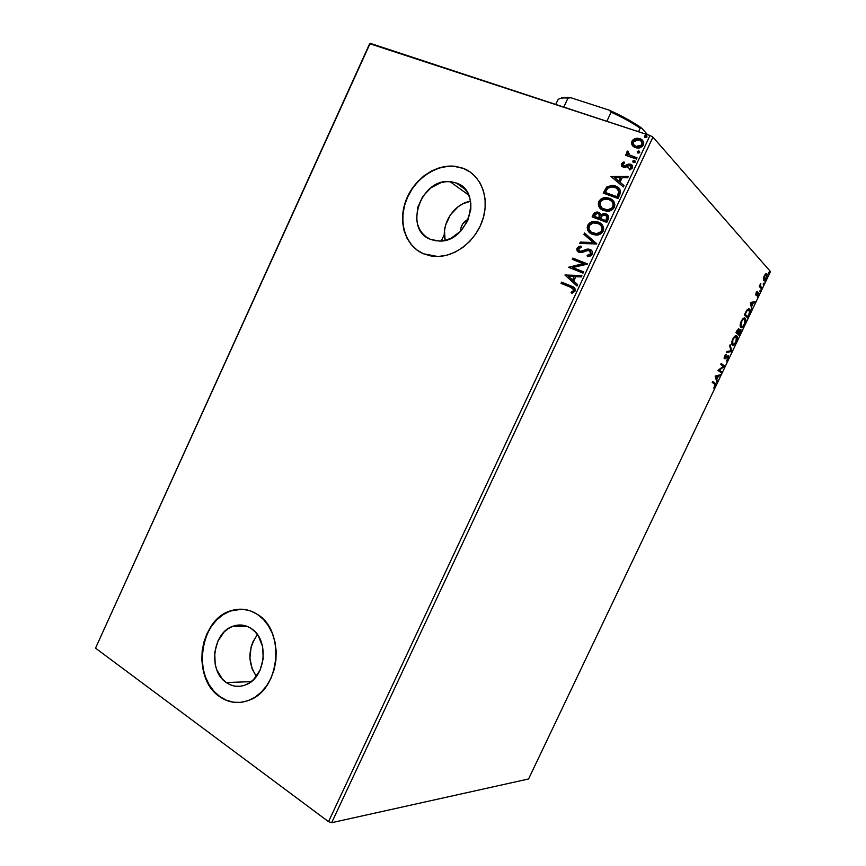 <?xml version="1.0" encoding="UTF-8"?>
<svg xmlns="http://www.w3.org/2000/svg" width="866" height="866" viewBox="0 0 866 866"><rect width="100%" height="100%" fill="white"/><g stroke="black" fill="none" stroke-linecap="round" stroke-linejoin="round"><path stroke-width="1.3" d="M626.908 167.03L629.885 168.654L626.908 167.03M642.226 144.914L636.055 146.43C633.717 145.694 632.775 144.113 633.252 141.667L639.151 139.816C641.49 140.53 642.41 142.121 641.901 144.557L639.216 146.592L636.055 146.43L637.441 147.047L642.226 144.925L641.468 141.364L642.388 144.525M226.253 682.538L251.183 681.661L226.253 682.538L222.421 679.139L216.781 669.829L215.19 664.287L214.714 652.477L217.842 641.154L224.121 631.996L228.169 628.662L232.629 626.356L237.338 625.155L242.123 625.1L246.788 626.226L251.162 628.478C269.521 639.314 266.035 677.656 245.825 684.79C238.919 687.474 232.391 686.716 226.253 682.538C207.775 670.706 212.592 632.288 233.127 626.172C239.449 624.04 245.457 624.808 251.162 628.478L255.08 631.79L258.382 636.034L262.636 646.642L263.221 658.68L260.038 670.273L253.565 679.583L249.408 682.906L244.851 685.168L240.066 686.273L235.249 686.186L230.583 684.93L226.253 682.538M456.414 183.051C483.499 191.581 468.246 242.805 439.094 241.04L430.478 239.341L426.104 236.873L422.402 233.43L419.523 229.165L417.564 224.229L416.6 218.817L417.726 207.364L422.716 196.506L430.846 187.835L440.924 182.661L446.239 181.665L451.467 181.795L456.414 183.051L460.885 185.411L464.696 188.777L467.705 193.021L469.773 197.989L470.833 203.488L470.823 209.301L467.662 220.938L460.766 231.07L451.251 238.118L445.968 240.12L440.599 241.008L435.371 240.737L430.478 239.341C403.188 229.555 420.638 178.05 450.017 181.633L456.414 183.051L465.334 189.524L456.414 183.051M470 171.912L462.964 168.221C480.338 174.596 489.507 196.452 483.271 217.918C477.177 239.406 456.837 256.325 437.514 256.466L423.539 253.792L430.954 255.968L438.9 256.423L447.072 255.134L455.148 252.114L462.79 247.481L469.718 241.408L475.618 234.134L480.273 225.929L483.477 217.149L485.112 208.132L485.101 199.245L483.455 190.856L480.251 183.289L475.64 176.837L469.794 171.749L462.964 168.221L455.429 166.348L447.473 166.207L439.408 167.777L431.549 170.981L424.167 175.69L417.542 181.708L411.902 188.82L407.453 196.766L404.368 205.242L402.744 213.934L402.647 222.551L404.086 230.757L407.02 238.247L411.35 244.742L416.914 249.993L423.539 253.792C405.753 246.28 397.938 223.006 405.483 201.67C412.855 180.29 434.353 164.356 454.109 166.207L463.18 168.383L454.314 166.369C435.338 164.605 414.608 179.219 406.565 199.505C398.414 219.758 404.108 242.718 420.032 252.038M242.101 609.22L230.854 610.866C199.516 619.764 191.689 678.154 219.802 696.545L219.52 696.567C191.397 678.165 199.223 619.753 230.572 610.844C239.936 607.802 248.878 608.982 257.386 614.373L250.707 610.995L243.617 609.35L236.364 609.469L229.241 611.331L222.497 614.871L216.381 619.937L211.131 626.324L206.909 633.804L203.889 642.096L202.168 650.907L201.81 659.914L202.85 668.779L205.242 677.18L208.901 684.8L213.718 691.339L219.52 696.567L226.08 700.237L233.16 702.218L240.499 702.391L247.795 700.756L254.777 697.347L261.142 692.291L266.641 685.775L271.047 678.067L274.186 669.483L275.918 660.347L276.178 651.048L274.977 641.944L272.357 633.425L268.428 625.793L263.372 619.374L257.386 614.373C285.239 630.448 280.465 688.676 249.884 699.934C239.135 704.242 229.014 703.127 219.52 696.567L219.802 696.545C225.809 700.821 232.359 702.802 239.46 702.478L239.438 702.478M331.656 822.7L652.942 137.131L770.469 271.588L528.563 778.978L331.656 822.7L328.528 821.661L95.531 648.147L370.172 43.3L649.976 135.497L328.528 821.661L95.531 648.147L369.663 43.701L95.531 648.147L369.663 43.701L649.976 135.497L652.942 137.131L649.976 135.497L328.528 821.661L331.656 822.7L528.563 778.978L770.469 271.588L652.942 137.131L331.656 822.7M763.347 278.874L763.964 280.833L765.706 279.956L767.254 274.576L766.085 273.721L764.526 275.258L763.411 278.235L763.736 280.66C764.375 281.385 765.306 280.703 766.518 278.592L767.038 274.057L765.706 273.916L763.347 278.874M761.539 288.908L761.972 287.999L760.38 285.867L760.792 283.269L759.211 286.451L761.539 288.908L761.972 287.999L760.467 286.181L760.792 283.269L759.211 286.451L761.539 288.908M756.137 292.773L756.029 295.241L758.399 293.953L757.274 297.006L758.908 293.173L758.226 292.751L756.343 294.234L757.317 291.355L756.137 292.773L755.921 295.165L758.335 293.79L757.274 297.006L758.486 295.447L758.8 292.914L756.343 294.234L757.317 291.355L756.137 292.773M749.003 315.202L750.173 310.483L749.577 309.119L748.408 308.826L746.719 310.299L744.381 314.845L747.694 317.952L749.003 315.202C750.281 312.301 750.551 310.374 749.804 309.4L746.719 310.299L744.381 314.845L747.694 317.952L749.003 315.202M739.304 335.553L741.069 330.022L740.268 329.459L739.055 330.671L738.471 328.788L735.916 332.609L739.304 335.553L740.809 329.556L739.055 330.671L738.871 328.918L735.916 332.609L739.304 335.553M731.716 351.466L730.157 344.7L729.681 345.696L730.926 350.719L726.92 351.488L726.444 352.494L731.792 351.315L730.157 344.7L729.681 345.696L730.926 350.719L726.92 351.488L726.444 352.494L731.716 351.466M721.908 372.034L719.278 370.107L724.723 366.134L721.205 363.482L720.772 364.402L723.402 366.372L717.936 370.345L721.475 372.943L721.908 372.034L720.891 372.51L721.908 372.034L719.278 370.107L724.625 366.34L721.205 363.482L720.772 364.402L723.402 366.372L717.936 370.345L721.475 372.943L721.908 372.034M714.591 384.049L715.089 385.478L713.811 388.12L715.738 383.941L712.631 381.473L712.198 382.393L715.078 384.482L713.811 388.12L715.284 386.182L715.641 383.714L712.631 381.473L712.198 382.393L714.591 384.049M715.175 376.147L716.94 382.458L716.853 379.46L718.434 376.136L720.144 375.736L720.609 374.751L715.24 375.996L716.94 382.458L716.853 379.46L718.434 376.136L720.144 375.736L720.609 374.751L715.175 376.147M728.23 359.022L728.306 355.699L724.701 357.745L726.293 354.259L724.701 355.894L724.182 358.524L725.167 358.805L727.949 356.64L728.003 358.437L726.217 361.09L728.23 359.022L728.49 355.785L724.755 357.842L726.293 354.259L724.604 356.099L724.268 358.708L728.046 356.695L727.851 358.805L726.217 361.09L728.23 359.022M732.409 345.069L734.541 344.581L736.598 341.442L737.388 338L736.403 335.716L734.476 336.463L732.614 339.288L731.738 342.611L732.409 345.069C733.361 345.902 734.682 344.874 736.36 341.983C737.486 339.136 737.702 337.22 737.009 336.225L736.739 335.921C735.786 335.023 734.455 336.051 732.733 339.017C731.618 341.875 731.413 343.78 732.127 344.744L732.409 345.069M740.831 327.402L742.931 326.98L744.987 323.852L745.788 320.377L744.847 318.017L742.941 318.71L740.96 321.806L740.181 325.291L740.831 327.402C741.761 328.29 743.071 327.283 744.738 324.393C745.897 321.481 746.113 319.522 745.399 318.515L745.171 318.233C744.24 317.292 742.92 318.298 741.199 321.264C740.062 324.187 739.856 326.136 740.592 327.121L740.831 327.402M750.302 302.418L751.742 309.443L751.764 306.218L753.355 302.873L754.968 302.689L755.444 301.693L750.302 302.418L751.742 309.443L751.764 306.218L753.355 302.873L754.968 302.689L755.444 301.693L750.302 302.418M759.937 291.571L760.608 290.013L759.937 291.571M763.271 284.557L764.007 283.041L763.249 284.535M768.727 273.126L769.495 271.664L768.716 273.104M632.83 140.617L631.844 143.659L632.97 146.181L632.158 145.152L634.475 147.252L637.528 148.054L640.569 147.523L642.637 146.008L643.611 143.918L642.929 140.92L640.667 138.961L637.56 138.17L634.756 138.657L632.494 140.26L631.563 142.251L631.92 144.73L632.494 145.52L631.909 141.212L632.158 145.152L636.856 147.999C639.53 148.411 641.663 147.415 643.254 145.012C644.023 141.721 642.843 139.578 639.725 138.571L635.265 138.484L632.245 141.58L635.265 138.484L639.725 138.571L642.594 140.465M636.456 159.03L637.04 157.785L629.701 155.057L628.131 153.347L628.629 152.015L627.753 151.03L627.092 151.593L626.8 152.946L627.72 154.603L626.118 154.061L625.544 155.295L636.456 159.03L637.04 157.785L629.701 155.057L627.753 151.03L626.941 151.842L627.72 154.603L626.118 154.061L625.544 155.295L636.456 159.03M621.344 163.793L621.463 165.915L623.531 167.257L625.523 167.17L628.878 165.406L630.632 165.774L631.108 167.593L629.16 168.902L629.842 169.963L632.516 167.917L632.039 165.114L628.705 164.031L623.888 165.947L622.622 164.453L624.602 162.992L624.007 161.942L622.502 162.602L621.691 164.139L624.224 162.332L621.344 163.793L623.098 167.127L624.949 167.322L629.593 165.363L631.108 167.593L629.16 168.902L629.842 169.963L632.516 167.917C632.992 166.045 632.342 164.811 630.589 164.215L628.705 164.031L624.018 165.969L622.719 164.172L624.602 162.992L624.007 161.942L621.344 163.793M619.731 194.753L620.532 191.083L619.342 188.604L616.646 186.536L612.37 185.335L606.969 186.829L603.212 193.14L617.978 198.487L619.731 194.753C621.182 190.271 619.731 187.348 615.38 185.995L612.435 185.335L606.655 187.099L603.212 193.14L617.978 198.487L619.731 194.753M606.785 222.389L608.711 217.453L606.611 214.162L603.321 213.599L600.928 214.963L599.348 212.711L597.02 211.986L594.693 212.592L593.167 214.627L592.117 216.879L606.785 222.389L608.289 219.185C609.101 216.543 608.289 214.757 605.875 213.837L604.403 213.523L600.928 214.963L598.514 212.3L597.053 211.986L593.167 214.627L592.117 216.879L606.785 222.389M596.674 243.974L584.572 233.019L583.944 234.35L593.178 242.502L580.328 242.09L579.7 243.433L596.771 243.768L584.572 233.019L583.944 234.35L593.178 242.502L580.328 242.09L579.7 243.433L596.674 243.974M583.608 271.881L572.816 267.529L587.354 263.881L572.837 258.1L572.264 259.324L583.067 263.632L568.551 267.269L583.034 273.104L583.608 271.881L572.816 267.529L587.224 264.162L572.837 258.1L572.264 259.324L583.067 263.632L568.551 267.269L583.034 273.104L583.608 271.881M570.607 287.285L573.66 289.601L573.292 290.911L571.127 292.362L571.95 293.444L575.035 291.128L575.284 289.266L574.385 287.75L561.612 282.121L561.038 283.334L570.607 287.285C572.545 287.642 573.53 288.724 573.541 290.521L571.127 292.362L571.95 293.444L575.035 291.128C575.414 288.378 574.18 286.711 571.322 286.116L561.612 282.121L561.038 283.334L570.607 287.285M564.935 274.998L576.983 286.007L577.611 284.665L573.736 281.125L575.825 276.655L581.248 276.904L581.876 275.561L564.935 274.998L576.983 286.007L577.611 284.665L573.736 281.125L575.825 276.655L581.248 276.904L581.876 275.561L564.935 274.998M592.29 254.279L592.138 251.237L589.908 249.354L586.953 249.127L581.53 251.183L579.592 251.108L578.38 249.159L579.04 248.12L581.367 247.384L580.924 246.074L578.737 246.615L576.908 248.52L577.157 250.794L579.679 252.547L581.822 252.558L587.7 250.415L590.136 251.064L590.753 253.781L587.137 255.329L587.408 256.617L590.796 255.871L592.29 254.279C592.885 251.876 592.095 250.231 589.908 249.354L588.025 249.029L580.685 251.313L579.592 251.108L578.51 248.791L581.367 247.384L580.924 246.074L577.037 248.185C576.518 250.252 577.2 251.638 579.083 252.363L581.584 252.601L588.231 250.371L589.313 250.577L590.753 253.781L587.137 255.329L587.408 256.617L592.29 254.279M592.582 234.405L596.804 235.076L599.737 234.361L602.271 232.51L603.418 230.421L603.645 228.137L602.628 225.452L600.733 223.406L596.901 221.664L592.517 221.653L589.692 222.93L587.873 225.041L587.18 227.498L587.862 230.443L589.584 232.618L592.582 234.405L596.046 235.097C599.077 235.206 601.437 233.885 603.126 231.157C604.111 226.621 602.487 223.59 598.265 222.086L594.985 221.404C591.857 221.231 589.421 222.562 587.689 225.398C586.758 229.891 588.393 232.889 592.582 234.405M603.71 210.622L607.964 211.239L610.909 210.503L613.453 208.63L614.6 206.53L614.828 204.257L613.799 201.583L611.894 199.57L608.04 197.859L603.634 197.903L600.798 199.191L599.164 200.966L598.265 203.77L598.969 206.714L600.701 208.858L606.73 211.261C609.956 211.488 612.478 210.157 614.308 207.266C615.293 202.731 613.658 199.732 609.415 198.271L606.492 197.632C603.201 197.361 600.636 198.715 598.785 201.681C597.854 206.162 599.499 209.15 603.71 210.622M610.985 176.523L623.39 186.937L624.018 185.584L620.024 182.239L622.134 177.725L627.688 177.757L628.326 176.404L610.985 176.523L623.39 186.937L624.018 185.584L620.024 182.239L622.134 177.725L627.688 177.757L628.326 176.404L610.985 176.523M633.566 162.602L635.157 162.213L634.93 160.74L632.938 160.914L633.349 162.505L635.298 161.996L634.183 160.448L632.797 161.13L633.566 162.602M638.015 153.076L639.617 152.697L639.389 151.214L637.387 151.398L637.809 152.99L639.758 152.47L638.664 150.933L637.257 151.626L638.015 153.076M645.289 137.542L646.902 137.153L646.675 135.681L644.661 135.875L645.083 137.456L647.032 136.925L645.982 135.41L644.52 136.092L645.289 137.542M236.645 609.48L229.522 611.353L222.779 614.882L216.673 619.948L211.412 626.335L207.201 633.804L204.17 642.107L202.46 650.907L202.103 659.903L203.142 668.769L205.523 677.169L209.193 684.79L214.01 691.328L219.802 696.545L226.362 700.226L233.452 702.196M463.18 168.383L454.109 166.207M447.69 166.369L439.636 167.939L431.766 171.132L424.383 175.841L417.758 181.86L412.129 188.972L407.68 196.907L404.595 205.383L402.971 214.086L402.874 222.692L404.314 230.886L407.247 238.377L411.577 244.872L417.141 250.122M470.53 201.204C454.065 203.672 440.816 224.186 445.102 240.337L444.507 230.919L445.514 225.387L450.32 214.974L458.179 206.703L462.909 203.77L470.53 201.204M460.506 231.352L460.939 227.801L462.769 223.829L468.409 219.195C463.353 221.631 460.723 225.69 460.506 231.352M257.44 634.637C247.817 648.526 247.459 662.447 256.358 676.411L252.201 669.093L249.895 658.16L251.151 646.837L253.078 641.565L257.44 634.637M572.394 286.668L561.991 282.381L561.46 283.507L561.612 282.121L574.19 287.588M573.606 288.995L573.92 290.781L571.506 292.611L572.09 293.39L571.127 292.362L573.92 290.781L572.946 288.465M573.822 287.371L573.065 286.982M577.016 285.953L565.314 275.269L577.016 285.953M572.87 280.259L574.104 276.568L572.87 280.259M568.453 276.319L574.104 276.568L572.491 279.999L568.453 276.319L574.104 276.568L572.491 279.999L568.453 276.319M568.973 267.442L583.435 263.913L568.973 267.442M572.686 259.497L572.837 258.1L587.3 263.989L573.216 258.382L572.686 259.497M573.184 267.8L583.554 271.978L573.184 267.8M590.493 251.346L591.11 254.063L587.505 255.611L587.711 256.607L587.137 255.329L591.11 254.063L590.211 251.129M578.239 251.93L577.037 248.185L581.032 246.409L577.709 247.957L577.525 251.075M579.354 251.053L582.179 251.389L583.965 250.166L588.393 249.311L591.262 250.155L588.826 249.321M588.079 249.321L580.22 251.476M580.198 243.443L580.328 242.09L593.546 242.794L583.944 234.35L584.929 233.333L584.312 234.643L593.546 242.794L580.696 242.383L580.198 243.443M588.231 230.735L590.082 233.019C587.776 231.19 587.105 228.743 588.057 225.701L588.057 225.701C589.789 222.865 592.214 221.534 595.343 221.707L598.265 222.086L601.091 223.709M599.9 222.963L594.368 221.728L590.06 223.233L587.776 226.437L587.938 230.096M602.357 228.483L601.946 230.919C602.768 228.343 602.184 226.307 600.192 224.814L601.296 225.918M601.578 226.318L602.281 227.985M591.121 232.056L596.295 234.036C598.709 234.123 600.593 233.084 601.946 230.919L601.589 230.627C600.235 232.792 598.352 233.831 595.938 233.733L593.156 233.181C589.778 231.969 588.469 229.544 589.205 225.907C590.623 223.699 592.56 222.649 595.029 222.768L597.692 223.309C601.101 224.521 602.4 226.957 601.589 230.627L601.264 232.001M600.755 232.521L598.07 233.842L594.044 233.658M592.485 233.008L591.121 232.066M595.808 212.516L594.422 213.48L592.539 217.041L593.167 214.627L597.41 212.3L600.03 213.242L596.577 212.332M601.816 214.8L605.875 213.837L607.586 214.887L604.988 213.859L602.39 214.4M607.261 216.879L607.131 218.871M606.86 219.488L606.2 220.895L606.86 219.488L606.2 220.895L600.376 218.535L601.762 216.024L605.291 215.06C607.044 215.861 607.445 217.225 606.514 219.174L606.373 215.764M599.272 214.4L599.911 215.309M600.03 215.872L599.77 217.074M599.521 217.647L599.229 218.275L599.521 217.647L599.229 218.275L594.184 216.208L597.042 213.339L597.962 213.534C599.629 214.238 600.03 215.504 599.164 217.344L599.066 214.248M598.871 217.972L594.184 216.208L599.229 218.275L594.184 216.208L595.689 213.718L597.529 213.404L599.337 214.562L598.871 217.972M605.843 220.592L600.376 218.535L606.2 220.895L600.376 218.535L602.53 215.342L605.291 215.06L606.958 216.673L605.843 220.592M600.842 208.977C598.774 207.169 598.211 204.841 599.142 201.994L599.142 201.994C600.993 199.028 603.559 197.686 606.85 197.957L609.415 198.271L612.727 200.284L606.958 197.968L603.981 198.217L600.647 199.927M599.986 200.631L598.687 203.488L599.034 206.379M599.315 207.017L600.701 208.847M613.529 204.625L613.117 207.071C613.929 204.636 613.42 202.676 611.602 201.204L612.457 202.081M612.738 202.482L613.442 204.138M601.989 208.1L607.109 210.221C609.653 210.395 611.656 209.345 613.117 207.071L612.771 206.757C611.309 209.031 609.307 210.081 606.763 209.908L604.284 209.388C600.896 208.208 599.564 205.805 600.311 202.179C601.838 199.84 603.905 198.779 606.514 198.996L608.83 199.505C612.273 200.674 613.583 203.088 612.771 206.757L612.435 208.154M611.916 208.674L609.22 210.016L605.172 209.875M603.602 209.236L602.649 208.652M603.645 193.291L606.655 187.099L612.782 185.67L615.38 185.995L618.919 188.139L613.604 185.768L609.069 186.147L606.297 188.236L603.645 193.291M617.631 188.95L619.168 192.252L618.378 194.85M618.649 190.152L619.168 192.252L617.382 197.026L605.648 192.772L617.382 197.026L605.302 192.447L607.748 188.247L612.489 186.71L614.795 187.229C617.177 187.911 618.53 189.481 618.822 191.927L617.999 195.694L617.036 196.701L618.01 195.684M611.342 176.826L628.164 176.74L611.342 176.826M620.37 182.574L624.007 185.616L620.37 182.574M614.936 178.017L619.093 181.503L620.716 178.05L619.093 181.503L614.589 177.682L620.37 177.714L618.746 181.167L614.936 178.017M623.195 165.666L625.079 166.272L628.705 164.031L630.589 164.215L632.158 165.254L629.041 164.388L625.079 166.272M631.379 166.608L631.292 168.199L629.495 169.238L629.939 169.931L629.16 168.902L631.444 167.939L630.946 166.11M621.799 166.261L621.691 164.139L621.604 165.861M624.797 166.315L624.224 166.294M633.923 160.849L633.187 162.407L632.797 161.13L634.377 160.784M625.977 155.447L626.118 154.061L628.056 154.96L626.941 151.842L628.077 151.398L627.103 152.99L628.056 154.96L626.464 154.408L625.977 155.447M629.387 154.96L636.943 157.991L632.321 156.4M630.913 155.848L630.037 155.415M638.372 151.344L637.636 152.892L637.257 151.626L638.837 151.279M642.334 140.216L637.885 138.538L633.533 139.902M642.02 145.304L639.541 146.96L636.391 146.787L633.382 144.33L633.349 141.472L635.969 139.664L639.509 139.946L641.793 141.84L642.226 144.925M636.023 146.657L634.139 145.315L636.391 146.787M645.635 135.821L644.889 137.348L644.52 136.092L646.101 135.756M597.692 223.309L600.517 225.128L601.74 227.044L601.978 229.414L600.907 231.698L596.522 233.723L591.175 232.11L588.977 229.014L589.519 225.355L593.102 222.963L597.692 223.309M608.83 199.505L611.677 201.28L612.912 203.185L613.15 205.545L612.089 207.84L607.683 209.897L602.303 208.338L599.943 204.582L601.004 201.096L604.219 199.191L608.83 199.505M605.302 192.447L607.748 188.247L611.234 186.699L616.495 188.041L618.822 191.548L617.036 196.701L605.302 192.447M620.37 177.714L618.746 181.167L614.589 177.682L620.37 177.714M712.566 381.614L715.067 383.162L714.407 382.88L715.1 384.526L714.861 383.27L712.566 381.614M719.722 374.956L720.144 375.736L717.633 376.158L719.722 374.956M716.42 378.702L717.405 381.473L716.647 381.408L716.42 378.702M715.413 376.407L716.669 378.81L715.413 376.407L717.882 376.266L715.413 376.407L717.882 376.266L716.669 378.81L715.413 376.407M721.129 363.644L724.723 366.134L724.063 365.863L724.625 366.34L723.965 366.069L718.618 369.825L721.248 371.752L718.618 369.825L724.063 365.863L721.129 363.644M727.905 356.64L726.823 356.5M725.73 357.571L726.293 357.799L725.73 357.571M725.188 357.961L724.506 358.524L725.167 358.805L724.506 358.524L725.188 357.961M725.513 354.8L726.163 355.147L725.513 354.8M727.992 355.71L728.133 356.792L727.992 355.71M729.767 345.523L731.792 351.315L731.056 351.195L729.767 345.523M736.068 335.64L736.728 337.524L736.068 335.64M734.065 344.138L732.387 345.047L734.065 344.138M735.645 336.56L734.357 336.582L735.375 336.398M733.112 339.277C734.487 336.939 735.548 336.127 736.306 336.831L735.992 341.713C734.649 344.019 733.599 344.83 732.842 344.148L732.701 339.115L735.721 336.614L736.825 338.822L735.559 342.525L733.426 344.354L732.3 342.806L733.112 339.277M738.341 328.82L738.482 329.881L738.341 328.82M740.289 329.459L740.462 330.574L740.289 329.459M739.131 334.244L738.741 335.066L739.131 334.244M738.73 334.081L737.475 332.988L738.135 333.248L739.088 331.375L738.546 331.158L740.376 330.466L739.391 334.341L737.475 332.988L738.73 334.081M737.128 332.685L736.252 331.916L737.128 332.685M736.706 332.003L736.739 330.877L738.438 329.838L737.789 332.945L736.284 331.83L738.438 329.838L737.789 332.945L736.706 332.003M740.138 330.379L740.549 331.505L739.391 334.341L738.135 333.248L739.705 330.206M744.457 317.93L745.171 318.233L744.5 317.974L745.128 319.814L744.457 317.93M742.508 326.493L740.841 327.413L742.508 326.493M740.473 326.103L741.264 326.482L741.567 321.535C742.941 319.197 743.991 318.407 744.738 319.153L744.392 324.111C743.05 326.417 742 327.207 741.264 326.482L740.852 326.385M744.067 318.883L742.757 318.894L743.937 318.785M747.531 316.62L747.142 317.443L747.531 316.62M748.798 308.772L749.577 309.119L748.906 308.859L749.534 310.721L748.798 308.772M748.451 309.757L747.185 309.703L748.051 309.53M747.12 316.469L744.695 314.185L747.791 316.729L744.749 314.087L746.34 310.905L749.144 310.039L749.339 313.221L747.791 316.729L747.12 316.469M754.611 301.79L754.968 302.689L752.576 302.829L754.611 301.79M751.363 305.395L751.547 308.199L752.218 308.458L751.504 308.285L751.363 305.395M750.454 302.873L751.612 305.492L750.454 302.873L752.835 302.938L750.454 302.873L752.835 302.938L751.612 305.492L750.454 302.873M756.722 291.885L757.263 292.102L756.722 291.885M755.737 293.996L756.343 294.234L755.737 294.018M758.194 292.762L758.259 293.715L758.194 292.762M757.393 293.509L757.977 293.736L757.393 293.509M756.668 294.234L757.274 294.462L756.668 294.234M756.538 294.288L755.791 294.96L756.429 295.241L755.812 295.003L756.527 294.288M759.915 290.835L760.565 291.084L759.915 290.835M760.132 286.473L761.972 287.999L761.008 288.356L760.521 286.917M763.249 283.842L763.899 284.08L763.249 283.842M766.258 273.678L766.94 273.937L766.269 273.678L766.659 275.085L766.258 273.678M764.84 279.924L763.725 280.649M763.801 280.638L764.537 280.216M764.429 276.286L766.583 274.955L766.237 278.289L764.18 279.75L763.498 279.491L764.18 279.75L764.061 276.146L766.139 274.652L766.821 276.07L764.775 279.924L763.877 278.928L764.429 276.286M768.705 272.411L769.344 272.66L768.705 272.411M717.882 376.266L716.669 378.81L716.074 376.688L717.882 376.266M744.738 319.153L745.247 320.864L744.587 323.678L743.028 326.092L741.523 326.655L740.733 324.782L741.372 321.979L743.082 319.413L744.738 319.153M745.161 314.25L747.174 310.591L749.144 310.039L749.501 312.604L747.791 316.729L745.161 314.25M752.835 302.938L751.612 305.492L751.125 303.132L752.835 302.938M557.477 101.03L557.639 100.434C558.516 98.302 561.958 97.533 567.966 98.107L563.788 107.103L567.966 98.107L570.846 97.728L609.242 110.177L611.136 112.125L606.86 121.294L611.136 112.125C622.178 117.246 631.866 122.582 640.18 128.125L641.652 128.038L647.508 134.685L641.652 128.038C632.602 121.803 621.799 115.849 609.242 110.177L626.768 118.902L641.652 128.038L640.18 128.125C631.866 122.582 622.178 117.246 611.136 112.125L609.242 110.177L570.846 97.728C566.083 97.111 562.738 97.284 560.811 98.269M638.491 131.719L640.18 128.125L638.491 131.719M561.98 97.815L565.715 97.36L570.846 97.728L567.966 98.107C562.099 97.544 558.678 98.269 557.693 100.294L555.766 104.461M461.762 186.926L462.054 186.277L461.762 186.926M441.314 240.954L444.366 234.318M468.723 195.11L450.017 181.633M247.708 626.594L233.127 626.172M715.641 383.714L714.991 383.432M724.755 357.842L724.138 357.582M728.631 355.948L728.035 355.699M737.009 336.225L736.349 335.954M732.604 343.889L731.943 343.618M738.99 329.048L738.373 328.809M740.939 329.708L740.311 329.448M745.399 318.515L744.728 318.244M741.058 326.255L740.398 325.984M749.804 309.4L749.133 309.14M756.321 294.191L755.747 293.975M760.64 286.505L759.969 286.245M767.038 274.057L766.367 273.808M764.093 279.631L763.422 279.382"/></g></svg>

